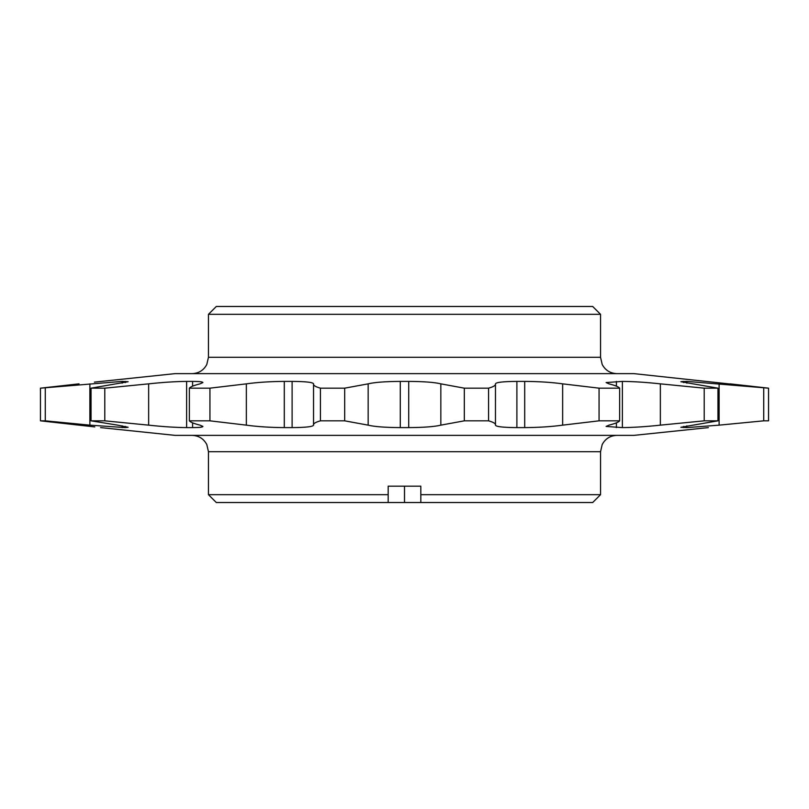 <?xml version="1.0" encoding="UTF-8"?>
<svg xmlns="http://www.w3.org/2000/svg" width="809" height="809" viewBox="0 0 809 809"><rect width="100%" height="100%" fill="white"/><g stroke="black" fill="none" stroke-linecap="round" stroke-linejoin="round"><path stroke-width="1.21" d="M208.459 314.327L216.306 306.48L592.694 306.48L600.541 314.327L208.459 314.327L208.459 357.295L600.541 357.295L602.199 364.475C605.354 370.32 610.239 373.364 616.873 373.627M94.4 382.131L175.108 373.627L633.892 373.627L768.55 388.168L686.881 381.393L680.875 381.717L717.947 388.168L704.214 388.168L660.356 383.85C646.239 382.323 633.578 381.504 622.384 381.393L606.113 382.566L608.955 383.85C615.073 385.377 618.632 386.813 619.633 388.168L599.064 388.168L562.639 383.85C551.667 382.323 539.027 381.504 524.707 381.393L516.89 381.393C503.067 381.504 495.927 382.323 495.482 383.85L495.472 425.221M209.935 388.168L209.935 420.832L246.361 425.15C257.333 426.677 269.973 427.496 284.293 427.607L292.11 427.607C305.691 427.506 312.82 426.707 313.528 425.221L313.528 383.779C312.871 382.293 305.731 381.504 292.11 381.393L284.293 381.393C270.064 381.504 257.424 382.323 246.361 383.85L209.935 388.168L189.367 388.168C190.368 386.813 193.927 385.377 200.045 383.85L202.897 382.566C202.766 381.808 199.338 381.413 192.603 381.393L186.616 381.393C175.513 381.504 162.852 382.323 148.644 383.85L104.786 388.168L91.053 388.168L128.125 381.717L122.119 381.393L40.45 388.168L79.009 383.85L40.45 388.168L40.45 420.832L79.009 425.15L40.45 420.832L45.274 420.832L89.88 425.15L125.355 427.607L128.125 427.283L117.699 425.15L91.053 420.832L91.053 388.168M104.786 388.168L104.786 420.832L148.644 425.15C162.761 426.677 175.422 427.496 186.616 427.607L192.603 427.607C199.317 427.587 202.756 427.192 202.897 426.434L200.045 425.15C193.927 423.623 190.368 422.187 189.367 420.832L189.367 388.168M94.795 426.909L79.009 425.15M100.569 427.597L175.108 435.373L633.892 435.373L708.401 427.607M208.459 451.705L208.459 494.673L388.168 494.673L388.168 486.179L420.832 486.179L420.832 494.673L600.541 494.673L600.541 451.705L208.459 451.705L206.801 444.525C203.646 438.68 198.761 435.636 192.127 435.373M495.502 384.103C495.512 385.539 493.197 386.894 488.565 388.168L464.305 388.168L440.844 383.85C434.696 382.323 423.987 381.504 408.727 381.393L400.273 381.393C385.084 381.504 374.385 382.323 368.156 383.85L344.695 388.168L320.435 388.168C315.52 386.813 313.214 385.377 313.518 383.85M768.55 388.168L768.55 420.832L768.55 388.168L729.991 383.85M680.885 381.717L683.645 381.393L683.645 382.596M768.55 420.832L763.726 420.832L763.726 388.168M717.947 388.168L717.947 420.832L680.885 427.283L686.881 427.607L719.12 425.15L763.726 420.832M717.947 420.832L704.214 420.832L704.214 388.168M619.633 388.168L619.633 420.832C618.632 422.187 615.073 423.623 608.955 425.15L606.103 426.434L622.384 427.607C633.487 427.496 646.148 426.677 660.356 425.15L704.214 420.832M619.633 420.832L599.064 420.832L599.064 388.168M495.482 425.15C495.877 426.677 503.016 427.496 516.89 427.607L524.707 427.607C538.936 427.496 551.576 426.677 562.639 425.15L599.064 420.832M488.565 388.168L488.565 420.832C493.197 422.106 495.512 423.461 495.502 424.897M488.565 420.832L464.305 420.832L464.305 388.168M344.695 388.168L344.695 420.832L368.156 425.15C374.304 426.677 385.013 427.496 400.273 427.607L408.727 427.607C423.916 427.496 434.615 426.677 440.844 425.15L464.305 420.832M388.168 494.673L388.168 502.52L420.832 502.52L420.832 494.673M388.168 502.52L216.306 502.52L208.459 494.673M600.541 494.673L592.694 502.52L420.832 502.52M404.5 486.179L404.5 502.52M344.695 420.832L320.435 420.832L320.435 388.168M209.935 420.832L189.367 420.832M104.786 420.832L91.053 420.832M45.274 388.168L45.274 420.832M313.518 425.15C313.214 423.623 315.52 422.187 320.435 420.832M616.397 381.393L616.397 386.146M616.397 422.854L616.397 427.607M622.384 381.393L622.384 427.607M660.356 383.85L660.356 425.15M683.645 426.404L683.645 427.607M686.881 381.393L686.881 383.183M686.881 425.817L686.881 427.607M719.12 383.85L719.12 425.15M122.119 381.393L122.119 383.183M122.119 425.817L122.119 427.607M89.88 383.85L89.88 425.15M125.355 381.393L125.355 382.596M125.355 426.404L125.355 427.607M186.616 381.393L186.616 427.607M148.644 383.85L148.644 425.15M192.603 381.393L192.603 386.146M192.603 422.854L192.603 427.607M284.293 381.393L284.293 427.607M246.361 383.85L246.361 425.15M292.11 381.393L292.11 427.607M400.273 381.393L400.273 427.607M368.156 383.85L368.156 425.15M408.727 381.393L408.727 427.607M440.844 383.85L440.844 425.15M516.89 381.393L516.89 427.607M524.707 381.393L524.707 427.607M562.639 383.85L562.639 425.15M208.459 357.295L206.801 364.475C203.646 370.32 198.761 373.364 192.127 373.627M600.541 314.327L600.541 357.295M600.541 451.705L602.199 444.525C605.354 438.68 610.239 435.636 616.873 435.373"/></g></svg>
